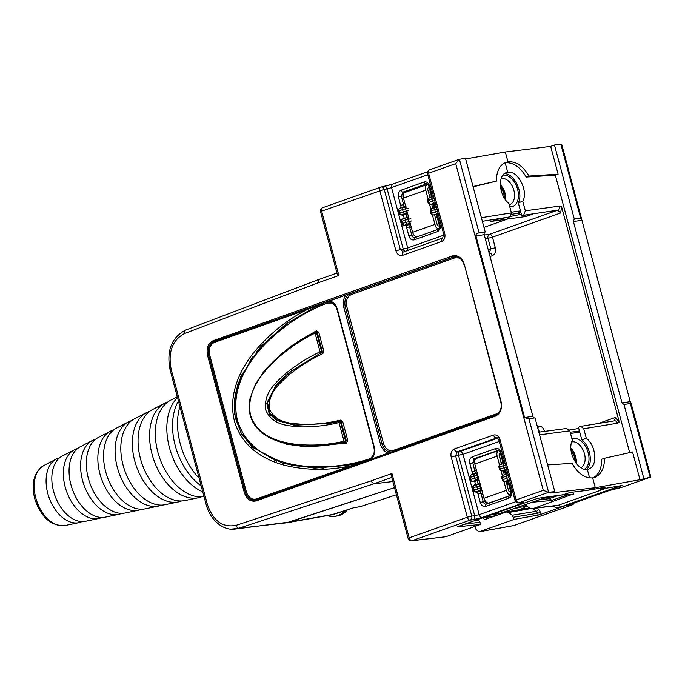 <?xml version="1.0" encoding="UTF-8"?>
<svg xmlns="http://www.w3.org/2000/svg" width="685" height="685" viewBox="0 0 685 685"><rect width="100%" height="100%" fill="white"/><g stroke="black" fill="none" stroke-linecap="round" stroke-linejoin="round"><path stroke-width="1.03" d="M344.855 510.659A25.747 19.728 81.5 0 1 334.837 516.362A25.747 19.728 81.5 0 1 327.336 515.625M334.837 516.362L336.926 516.045A25.747 19.728 -98.5 0 0 347.389 509.828M516.824 213.455L520.78 212.05M520.463 210.877L511.241 212.247M500.307 184.83A16.431 10.446 -109.5 0 1 505.684 200.029M502.97 175.137A16.431 10.446 -109.5 0 1 517.62 189.42A16.431 10.446 -109.5 0 1 511.404 206.75A16.431 10.446 -109.5 0 1 509.786 206.802M500.307 184.762A13.691 8.708 -109.5 0 1 500.572 185.036A13.691 8.708 -109.5 0 1 505.761 199.686A13.691 8.708 -109.5 0 1 505.727 200.08M509.22 204.712A13.691 8.708 70.5 0 0 509.743 204.558A13.691 8.708 70.5 0 0 513.647 189.54A13.691 8.708 70.5 0 0 501.643 178.477A13.691 8.708 70.5 0 0 501.155 178.571M570.528 433.485L579.75 432.115M570.879 448.213A16.431 10.446 -109.5 0 1 576.256 463.411M571.984 438.931A16.431 10.446 -109.5 0 1 587.139 449.668A16.431 10.446 -109.5 0 1 584.408 469.259M570.879 448.144A13.691 8.708 -109.5 0 1 571.144 448.418A13.691 8.708 -109.5 0 1 576.333 463.069A13.691 8.708 -109.5 0 1 576.299 463.462M580.837 467.727A13.691 8.708 70.5 0 0 584.082 452.502A13.691 8.708 70.5 0 0 572.215 441.859A13.691 8.708 70.5 0 0 571.735 441.953M598.339 423.484L615.447 417.422L619.274 422.046L561.572 206.69L560.664 212.984L492.464 237.147L495.298 247.739L490.837 248.895L488.003 238.303L485.271 238.68M581.488 218.121L574.27 218.952L554.465 145.032L560.938 144.218L561.88 144.946L630.217 401.65C631.287 403.191 631.33 403.816 630.337 403.508L623.907 404.492M631.116 403.345L630.337 403.508L650.168 477.239L650.724 476.512L631.116 403.345M287.537 522.646L394.5 487.651L286.51 522.801M490.314 221.555L507.568 219.02L483.978 227.377L507.568 219.02L507.217 217.71L507.568 219.02L524.984 216.631L524.599 215.159M541.099 514.281L538.145 515.086L537.656 513.253L540.619 512.483L541.099 514.281L622.006 485.519L600.488 489.184L605.283 487.24L588.15 490.229L595.274 487.711L592.645 477.882L595.274 487.711L639.987 479.731L650.099 477.257M586.343 469.465C593.347 464.61 590.581 446.474 581.83 439.898L586.309 438.314L583.748 428.759L580.837 426.361L578.423 427.183L581.83 439.898M578.774 428.476L569.492 430M524.864 504.657L528.332 507.131A10.266 7.869 -98.5 0 0 533.093 508.458A10.266 7.869 -98.5 0 0 534.386 508.15L573.765 493.808M516.576 508.553L515.283 508.047M516.584 508.544L517.834 507.465L527.33 506.412M475.167 526.345L476.006 529.454L478.935 531.851L514.135 519.41L512.243 515.223L508.493 512.543L506.318 511.995L484.68 519.607L482.668 517.809M490.357 515.086L499.981 513.382A10.266 7.869 -98.5 0 0 500.949 513.125L543.376 498.337L560.065 495.135L573.859 494.168M538.145 515.086L514.135 519.41M586.309 438.314C596.301 445.584 597.902 466.494 588.663 469.054L587.31 469.388L589.597 477.924L587.31 469.388C577.489 471.588 566.666 450.576 572.369 440.387L569.817 430.839L539.574 434.855M484.286 235.015L489.544 234.296L557.701 210.149L521.713 215.544L518.314 202.837L522.783 201.244C528.657 191.004 517.732 170.026 507.705 172.295L505.162 162.816L507.953 161.823L505.162 162.816L507.705 172.295L506.378 172.62C497.327 175.112 499.005 195.996 508.852 203.325L511.412 212.872L509.863 216.88L482.351 221.306M523.794 214.807L525.344 210.8L522.783 201.244M550.663 146.385L505.324 152.001L507.953 161.823C515.899 161.129 522.912 165.873 528.991 176.062L558.112 174.178L550.663 146.385L554.465 145.032M505.145 173.202L507.705 172.295L505.145 173.202M570.965 449.72L574.021 455.662L575.383 462.204M500.392 186.346L503.449 192.288L504.811 198.821M504.34 173.75C514.067 172.937 523.742 193.093 518.314 202.837M643.789 478.387L623.984 404.475L621.989 402.883L630.217 401.65M629.669 452.622L555.321 175.163L558.112 174.178M639.987 479.731L632.546 451.972L604.53 458.256C604.427 468.266 601.165 474.637 594.751 477.359L592.645 477.882C584.836 478.413 577.96 473.558 572.001 463.308L547.64 464.944M581.633 220.339L573.405 221.546L621.989 402.883M573.405 221.546L574.27 218.952M527.673 214.748L527.964 215.878L532.382 214.208L521.713 215.544M527.964 215.878L524.984 216.631M528.991 176.062L526.2 177.047C520.12 166.857 513.108 162.114 505.162 162.816L504.528 162.927M525.344 210.8L559.251 206.142L561.572 206.69M619.274 422.046L617.416 423.219L583.748 428.759M593.33 477.762C598.887 474.577 601.695 468.403 601.738 459.241L604.53 458.256M555.321 175.163L526.2 177.047M600.488 489.184L600.197 488.122M331.223 514.932L353.426 507.825L360.481 506.558A3.288 2.483 79.8 0 1 360.224 506.626A3.288 2.483 79.8 0 1 359.959 506.652M617.348 488.268A3.288 2.483 79.8 0 0 617.596 488.251A3.288 2.483 79.8 0 0 617.921 488.165L620.815 487.643A3.288 2.483 79.8 0 1 620.516 487.72A3.288 2.483 79.8 0 1 620.208 487.754M479.243 531.765L513.853 525.532L571.992 504.939L569.209 505.419A3.288 2.56 -99.8 0 0 570.502 504.254M574.176 502.953A3.288 3.288 0 0 1 572.206 504.879A3.288 2.089 70.5 0 1 571.992 504.939A3.288 2.56 -99.8 0 0 573.525 503.184M572.206 504.879L514.067 525.481A3.288 2.089 70.5 0 1 513.853 525.532A3.288 2.483 79.8 0 1 513.553 525.618A3.288 2.483 79.8 0 1 513.245 525.643M360.849 506.438A3.288 2.098 71.8 0 1 360.67 506.506L396.401 494.75L360.481 506.558A3.288 2.098 71.8 0 0 360.67 506.506A3.288 3.288 0 0 1 360.216 506.626L353.392 507.85L334.032 514.221A3.288 2.098 -108.2 0 1 333.843 514.272L290.234 521.97L235.349 529.025C224.646 530.995 210.774 521.679 206.271 504.922L207.358 504.383C213.163 520.96 222.753 527.938 236.128 525.335L370.833 480.99L373.71 483.85L238.979 528.203A3.288 2.098 71.8 0 1 236.128 525.335M177.295 396.786L170.753 400.16A51.247 32.58 70.5 0 0 159.528 457.597A51.247 32.58 70.5 0 0 204.027 496.556M202.751 491.804A53.079 33.745 -109.5 0 1 169.495 447.836A53.079 33.745 -109.5 0 1 177.543 397.72M179.941 406.659A54.783 34.824 70.5 0 0 199.104 478.181M178.442 401.067A53.987 34.327 70.5 0 0 201.184 485.948M164.768 403.242L152.678 409.467A48.498 30.834 70.5 0 0 142.257 464.413A48.498 30.834 70.5 0 0 184.95 500.547L198.256 497.772A50.33 31.998 -109.5 0 1 152.104 454.352A50.33 31.998 -109.5 0 1 164.768 403.242A50.33 31.998 -109.5 0 1 167.851 401.958M201.467 496.83A50.33 31.998 -109.5 0 1 198.256 497.772M146.684 412.55L134.602 418.775A45.749 29.087 70.5 0 0 124.773 470.612A45.749 29.087 70.5 0 0 165.042 504.699L178.348 501.925A47.582 30.251 -109.5 0 1 134.722 460.868A47.582 30.251 -109.5 0 1 146.684 412.55A47.582 30.251 -109.5 0 1 149.784 411.283M181.551 500.958A47.582 30.251 -109.5 0 1 178.348 501.925M128.609 421.857L116.527 428.082A43.001 27.34 70.5 0 0 107.28 476.803A43.001 27.34 70.5 0 0 145.143 508.844L158.449 506.069A44.833 28.505 -109.5 0 1 117.332 467.393A44.833 28.505 -109.5 0 1 128.609 421.857A44.833 28.505 -109.5 0 1 131.708 420.607M161.643 505.093A44.833 28.505 -109.5 0 1 158.449 506.069M110.533 431.165L98.452 437.39A40.252 25.593 70.5 0 0 89.795 483.002A40.252 25.593 70.5 0 0 125.235 512.988L138.541 510.222A42.093 26.758 -109.5 0 1 99.95 473.909A42.093 26.758 -109.5 0 1 110.533 431.165A42.093 26.758 -109.5 0 1 113.641 429.932M141.726 509.22A42.093 26.758 -109.5 0 1 138.541 510.222M92.458 440.472L80.376 446.697A37.504 23.847 70.5 0 0 72.31 489.193A37.504 23.847 70.5 0 0 105.327 517.141L118.633 514.366A39.345 25.011 -109.5 0 1 82.56 480.425A39.345 25.011 -109.5 0 1 92.458 440.472A39.345 25.011 -109.5 0 1 95.575 439.265M121.819 513.348A39.345 25.011 -109.5 0 1 118.633 514.366M74.382 449.78L62.292 456.004A34.755 22.1 70.5 0 0 53.558 491.299A34.755 22.1 70.5 0 0 85.428 521.285L98.734 518.511A36.596 23.264 -109.5 0 1 65.178 486.941A36.596 23.264 -109.5 0 1 74.382 449.78A36.596 23.264 -109.5 0 1 77.499 448.598M101.902 517.475A36.596 23.264 -109.5 0 1 98.734 518.511M81.986 521.593A33.848 21.518 -109.5 0 1 78.826 522.664A33.848 21.518 -109.5 0 1 47.787 493.465A33.848 21.518 -109.5 0 1 56.307 459.096A33.848 21.518 -109.5 0 1 59.441 457.931M498.612 450.516L476.469 458.359A5.48 3.485 70.5 0 0 474.816 464.045L483.987 498.278A5.48 3.485 70.5 0 0 488.885 503.03L489.818 502.893M501.625 457.863L499.844 458.128M498.62 450.516A5.48 3.485 70.5 0 0 497.139 456.133L499.545 465.132M501.103 470.938L502.37 475.673M503.929 481.469L506.309 490.374A5.48 3.485 70.5 0 0 510.376 495.101M506.061 481.332L508.398 490.066A2.192 1.396 70.5 0 0 510.359 491.958L510.745 491.907M500.444 453.453L500.059 453.513A2.192 1.396 70.5 0 0 499.887 453.547A2.192 1.396 70.5 0 0 499.228 455.825L501.48 464.242M503.235 470.8L504.306 474.774M428.048 198.676L425.762 190.156A5.48 3.485 -109.5 0 1 427.423 184.47A5.48 3.485 -109.5 0 1 427.774 184.376M438.614 229.021A5.48 3.485 -109.5 0 1 434.941 224.389L432.398 214.902M430.874 209.208L429.572 204.361M439.428 225.913L438.991 225.982A2.192 1.396 -109.5 0 1 437.03 224.081L434.547 214.807M432.792 208.266L431.721 204.267M429.966 197.734L427.86 189.839A2.192 1.396 -109.5 0 1 428.519 187.57A2.192 1.396 -109.5 0 1 428.682 187.527L429.17 187.45M416.557 237.001A5.48 3.485 -109.5 0 1 412.618 232.301L409.656 221.229M409.091 219.123L406.83 210.697M406.265 208.591L403.448 198.059A5.48 3.485 -109.5 0 1 405.1 192.382L427.423 184.47M428.476 192.142L430.351 191.86M505.145 471.015L503.458 470.766M528.914 418.74L548.625 492.327L554.781 491.607L535.019 417.85L527.424 419.006M528.109 418.877L524.59 417.542L475.929 235.914C475.835 234.21 476.632 233.251 478.31 233.037L485.22 232.009A2.192 1.678 -98.5 0 0 484.201 234.681L475.929 235.914M515.051 500.478A3.288 3.288 0 0 0 518.622 502.893A3.288 2.552 -96.7 0 0 519.042 502.799A3.288 2.089 70.5 0 1 516.139 499.939L515.051 500.478L498.911 440.241L499.999 439.701L516.139 499.939L543.265 490.332L455.722 163.629L459.395 159.305L479.115 232.891M543.265 490.332L548.557 492.335L519.042 502.799L521.859 502.465A3.288 2.552 -96.7 0 1 521.431 502.567L518.613 502.893M459.395 159.305L465.457 158.252L485.22 232.009M524.59 417.542L532.87 416.309L484.201 234.681M532.87 416.309A2.192 1.678 -98.5 0 0 534.531 417.927M554.781 491.607L550.826 493.012L595.274 487.711L588.15 490.229L570.425 492.429L562.865 494.784L537.691 498.32L457.494 526.731M474.551 462.461L472.787 462.735L475.339 473.318L472.727 474.011L472.068 471.862L475.03 471.092L476.255 469.422M404.749 202.931L403.611 204.558L403.919 206.776L405.965 206.339M436.55 214.91L434.864 214.756M436.842 216.16L435.746 214.628M427.252 184L404.955 191.903L403.773 193.042L403.319 194.668M414.1 235.28L415.983 237.207M485.314 501.06L485.708 502.319L487.403 503.749M490.383 221.786L497.259 219.354L509.863 216.88M495.623 415.05L349.179 467.016A1.096 0.694 70.5 0 0 349.281 466.048C328.44 470.578 307.411 470.449 286.193 465.663C265.891 460.774 242.225 448.058 234.39 420.89C227.711 393.395 241.077 367.699 255.445 350.549C270.635 332.893 287.931 319.21 307.334 309.492L214.405 342.414C210.072 344.589 208.48 348.708 209.627 354.796L246.352 491.83C248.381 497.61 251.712 499.99 256.353 498.971L355.241 464.319A1.096 0.702 -103 0 1 355.712 463.608L367.494 460.431M410.717 224.064L408.705 224.654L409.57 226.812L411.462 227.977M482.985 494.536L480.99 493.354L483.233 501.72L485.554 501.36M474.26 520.788L478.789 520.189L477.847 519.521M478.789 520.189L480.682 524.393L445.807 536.749L411.651 540.79A3.288 2.552 -96.7 0 0 412.079 540.688L445.807 536.749M465.637 158.937L505.324 152.001L507.953 161.823L505.89 162.336C499.656 164.974 496.497 171.241 496.385 181.131L473.027 186.5M566.572 428.527L569.817 430.839M392.856 481.529L373.71 483.85L391.769 477.454M480.682 524.393L457.203 526.842M473.112 186.825L496.385 181.131M286.476 522.809L231.479 529.12M499.245 441.483L463 454.326L479.166 514.666L474.696 515.711A3.288 2.475 82.8 0 1 473.155 519.718L470.218 520.095L412.079 540.688A3.288 2.089 70.5 0 1 409.176 537.836L408.089 538.376L391.512 476.486L391.94 473.515L409.176 537.836L467.316 517.235L451.175 456.998L455.619 455.85L457.16 451.843A3.288 2.089 70.5 0 1 454.266 448.983L493.525 435.078A3.288 2.089 70.5 0 0 496.428 437.929L496.822 437.835C497.036 437.313 497.73 438.109 498.911 440.241M497.07 437.861L457.16 451.843L460.097 451.475A3.288 2.089 -109.5 0 1 463 454.326L455.619 455.85L471.76 516.088L474.696 515.711L458.556 455.482A3.288 2.475 82.8 0 1 460.097 451.475L497.653 438.169M429.803 169.769A3.288 2.089 70.5 0 0 429.589 169.829A3.288 3.288 0 0 0 427.517 173.776L443.657 234.013L444.736 233.474L428.604 173.236L455.722 163.629M405.109 251.378A3.288 2.483 79.8 0 1 403.259 249.1L387.119 188.863L391.529 187.604L407.703 247.944L443.829 235.143M443.657 234.013L442.647 238.08A3.288 2.089 70.5 0 0 441.654 241.488C444.445 240.075 445.481 237.404 444.736 233.474M403.345 252.003L400.357 249.623L395.913 250.77C397.231 254.503 399.389 256.044 402.395 255.394A3.288 2.089 70.5 0 1 403.362 251.994L403.294 252.011M403.602 251.934A3.288 2.089 70.5 0 0 403.388 251.986L442.647 238.08M383.883 186.551A3.288 2.483 79.8 0 1 384.182 186.466A3.288 2.483 79.8 0 1 387.119 188.863L384.216 189.385L400.357 249.623L407.703 247.944A3.288 2.089 -109.5 0 1 407.592 250.496M392.736 184.137A3.288 2.089 70.5 0 0 392.522 184.188L381.28 186.988A3.288 3.288 0 0 0 380.766 187.125A3.288 2.089 70.5 0 1 380.98 187.073A3.288 2.483 79.8 0 1 381.28 186.988A3.288 2.483 79.8 0 1 384.216 189.385L321.642 211.134L338.869 275.456L337.131 273.563L320.554 211.674L321.642 211.134A3.288 2.089 70.5 0 1 322.626 207.726A3.288 3.288 0 0 0 320.554 211.674M338.869 275.456L317.763 282.931L318.953 279.471M475.467 473.575L477.385 472.881M482.137 490.606L480.125 491.196L480.99 493.354L478.027 494.125L477.522 491.924L480.125 491.196L480.296 490.563L475.733 491.839M507.97 481.452L507.517 481.572L508.261 482.702M506.361 481.024L507.14 481.17L507.517 481.572L506.592 481.255M502.876 462.769L502.773 463.788M431.456 196.227L431.362 197.246M433.725 204.472L432.68 204.104M388.455 453.008C384.61 451.963 381.956 449.06 380.5 444.282L343.793 307.282C342.654 302.385 343.425 298.258 346.105 294.91L313.113 307.085A1.096 0.685 64.1 0 0 313.935 307.599L286.022 324.116L260.951 346.396L241.069 375.911L235.229 394.26L234.621 414.237L241.06 433.031L252.979 447.562L282.888 463.394L314.561 468.12L346.918 465.423M346.105 294.91L350.42 293.54C345.754 295.894 344.033 300.347 345.274 306.897L381.982 443.897C383.823 449.446 387.016 452.117 391.555 451.912M335.856 306.666L334.083 304.525L331.72 303.053L327.276 303.053A1.096 0.694 67.9 0 0 326.283 302.111L313.935 307.599M323.329 468.06L291.159 465.457M276.8 461.399L251.558 446.295L241.428 433.699L235.212 417.585L234.364 400.083L238.02 383.626L253.022 355.952M256.712 351.294L287.632 322.969M329.108 444.942L345.66 442.133L328.415 445.027L310.331 446.123M329.939 423.339L294.747 425.051L277.271 420.128L269.71 413.406L267.57 402.575L277.04 384.542L290.834 371.638L321.102 352.732L289.935 371.861L276.115 384.867L266.765 403.182L269.282 413.997L276.971 420.479L294.49 425.231L329.699 423.381L339.529 421.386A1.096 0.831 -100.1 0 0 339.503 421.395A1.096 0.702 77.2 0 0 339.024 422.568C326.514 425.608 313.816 427.046 300.921 426.875C289.044 425.787 272.776 426.07 265.72 410.015C263.211 392.12 277.04 381.571 286.313 373C296.93 364.471 308.181 357.407 320.066 351.807L315.066 333.124A1.096 0.685 -116.8 0 1 315.109 332.174M329.827 301.734L325.675 302.179A1.096 0.882 -116.2 0 1 325.555 302.188M326.283 302.111L327.832 301.691M369.069 459.875L371.621 458.282M350.42 293.54L455.105 256.55M454.72 256.575L320.88 303.84A1.096 0.616 -108.6 0 1 320.897 303.84L321.042 303.789M213.215 340.693L452.434 255.942C457.931 254.76 461.896 257.586 464.302 264.427L501.026 401.461C502.379 408.671 500.487 413.569 495.358 416.155L256.147 500.906C250.642 502.088 246.686 499.262 244.271 492.421L207.555 355.387C206.202 348.177 208.086 343.279 213.215 340.693A1.096 0.694 70.5 0 0 213.806 341.558L320.88 303.84M314.843 332.413A1.096 1.096 0 0 1 315.571 331.942L317.275 332.61L316.547 332.739L321.548 351.422L320.066 351.807A1.096 0.685 -116 0 0 321.102 352.732A1.096 0.822 -97.3 0 0 321.548 351.422L322.284 351.328L321.847 352.629A1.096 0.685 64 0 1 322.883 353.554L323.774 350.943L322.284 351.328L317.275 332.61L318.756 332.225L316.436 330.752A1.096 0.685 63.2 0 1 316.264 331.814M340.231 421.266L341.241 422.054L340.505 422.183A1.096 0.831 -100.1 0 0 339.537 421.386A1.096 1.096 0 0 0 339.477 421.395L329.699 423.381M322.883 353.554C311.401 358.983 300.518 365.756 290.234 373.89C281.227 382.213 267.741 391.829 269.359 408.911C276.423 424.109 292.272 423.321 303.755 424.383C316.256 424.46 328.569 423.022 340.71 420.085A1.096 0.702 -102.8 0 1 340.257 421.258M347.74 440.387L346.541 443.109A1.096 0.702 -102.1 0 0 345.66 442.133L346.259 440.772L341.241 422.054L342.723 421.669L347.74 440.387L345.514 440.866A1.096 0.822 83 0 1 344.915 442.227A1.096 0.702 77.9 0 1 344.033 441.251L339.024 422.568L340.505 422.183L345.514 440.866L344.033 441.251C327.678 445.053 311.093 446.012 294.267 444.111C278.692 441.782 257.851 436.602 250.573 415.315C245.966 393.027 260.642 375.123 272.45 363.041C285.44 350.549 299.645 340.582 315.066 333.124L316.547 332.739A1.096 0.831 -100.4 0 0 315.383 332.002M330.076 301.777A1.096 0.676 -78.1 0 1 329.468 300.809C333.33 301.837 335.992 304.739 337.44 309.534L374.147 446.526C375.294 451.432 374.524 455.559 371.827 458.907A1.096 0.591 -138.6 0 1 371.698 458.085A1.096 0.591 -138.6 0 1 371.921 457.965M345.976 465.586L355.72 463.608A1.096 0.702 -103 0 1 355.738 463.599L364.377 461.373M355.241 464.319L362.108 462.341M313.113 307.085L307.334 309.492A1.096 0.694 -109.5 0 0 306.743 308.627M436.054 214.396A0.548 0.488 -93.9 0 0 436.02 214.405L437.064 216.897L437.783 216.537L440.027 224.894C440.652 228.216 439.779 230.468 437.424 231.65L414.305 239.836C411.771 240.384 409.955 239.091 408.851 235.94L406.607 227.583L409.57 226.812L411.813 235.178L413.791 234.869M438.28 213.96L436.628 214.765M404.313 225.305L408.876 224.021L408.705 224.654L405.195 225.699L403.439 225.322M431.456 197.34L431.096 194.634L431.815 194.275L432.321 196.484L431.833 196.886L433.494 196.09M399.441 208.582L401.307 207.469L404.047 207.033M401.29 207.898L400.648 205.32L403.611 204.558L401.367 196.193L403.174 195.919M507.542 480.93L508.484 483.439L509.203 483.079L511.447 491.436C512.072 494.75 511.207 497.002 508.844 498.192L485.725 506.378C483.199 506.934 481.375 505.633 480.271 502.482L478.027 494.125M509.7 480.502L508.047 481.307M503.013 463.377L502.516 461.176L503.235 460.817L503.74 463.026L503.252 463.428L504.913 462.632M480.082 522.176L464.498 524.248M503.338 475.133A2.192 1.361 70.6 0 0 503.175 475.176A2.192 1.361 70.6 0 0 502.533 477.436L503.098 479.543A2.192 1.361 70.6 0 0 505.025 481.452L507.439 480.947A0.548 0.488 -93.9 0 0 507.439 480.947L509.512 479.783M507.2 481.17L504.776 481.521A2.192 1.704 -98.2 0 0 505.025 481.452L508.672 480.176A2.192 1.361 70.6 0 1 506.737 478.267L506.72 478.31M507.928 473.874A2.192 1.704 -98.2 0 0 507.225 473.797A2.192 1.704 -98.2 0 0 506.977 473.857A2.192 1.361 70.6 0 0 506.814 473.892A2.192 1.361 70.6 0 0 506.172 476.161L501.78 477.805L502.345 479.92A2.192 2.192 0 0 0 504.785 481.521M507.893 473.755L507.371 473.78L507.739 473.164M504.1 470.646L504.545 470.578A0.548 0.462 -113.7 0 1 504.973 470.723M504.288 470.646L504.759 470.458M500.512 464.601A2.192 1.361 70.6 0 0 500.35 464.635A2.192 2.192 0 0 0 498.963 467.273L499.528 469.379A2.192 2.192 0 0 0 501.959 470.98A2.192 1.704 -98.2 0 0 502.208 470.92L504.545 470.578M505.102 463.343A2.192 1.704 81.8 0 0 504.408 463.257A2.192 1.704 81.8 0 0 504.151 463.317A2.192 1.361 70.6 0 0 503.989 463.36L500.35 464.635A2.192 1.361 70.6 0 0 499.707 466.905L500.273 469.011A2.192 1.361 70.6 0 0 502.208 470.92L505.847 469.645A2.192 1.704 -98.2 0 0 506.626 469.011M504.674 470.415L506.686 469.242M499.528 469.379L503.92 467.735A2.192 1.361 70.6 0 0 505.847 469.645L506.626 470.073L505.71 470.398L506.558 473.558L507.474 473.232M505.068 463.214L504.408 463.257A2.192 2.192 0 0 0 503.989 463.36A2.192 1.361 70.6 0 0 503.355 465.629L498.963 467.273M504.691 463.214L504.657 462.7M501.951 470.98L504.34 470.638L505.556 474.337M480.116 483.833L477.89 484.175A2.192 2.192 0 0 0 477.488 484.278A2.192 1.421 70.3 0 1 477.659 484.235A2.192 1.653 81.3 0 1 477.89 484.175A2.192 1.653 81.3 0 1 479.791 485.776L480.605 485.656M474.123 485.494A2.192 1.421 70.3 0 0 473.951 485.537L477.488 484.278A2.192 1.421 70.3 0 0 476.803 486.555L477.368 488.662A2.192 1.421 70.3 0 0 479.354 490.554L480.296 490.563M481.17 487.763L473.138 490.272L472.573 488.165A2.192 2.192 0 0 1 473.951 485.537A2.192 1.421 70.3 0 0 473.267 487.814L473.284 487.771M473.832 489.929A2.192 1.421 70.3 0 0 475.818 491.813L479.354 490.554A2.192 1.653 81.3 0 0 480.356 487.883L479.791 485.776L476.803 486.555L473.267 487.814L473.832 489.929M475.887 491.83L475.587 491.873A2.192 1.653 -98.7 0 0 475.818 491.813L476.614 492.241L477.522 491.924L477.034 491.445M477.291 473.301L475.065 473.635A2.192 1.653 81.3 0 0 474.833 473.695A2.192 1.421 70.3 0 0 474.662 473.737A2.192 1.421 70.3 0 0 473.977 476.024L474.542 478.13A2.192 1.421 70.3 0 0 476.529 480.014L478.969 479.646L472.907 481.307M471.306 474.962A2.192 1.421 70.3 0 0 471.126 475.005L474.662 473.737A2.192 2.192 0 0 1 475.073 473.635A2.192 1.653 81.3 0 1 476.965 475.244L477.779 475.116M471.049 479.414L471.015 479.389A2.192 1.421 70.3 0 0 472.992 481.281A2.192 1.653 81.3 0 1 472.761 481.341L473.061 481.29M478.344 477.222L471.015 479.389L470.449 477.282L469.747 477.633A2.192 2.192 0 0 1 471.126 475.005A2.192 1.421 70.3 0 0 470.449 477.282L470.467 477.239M433.34 203.916L433.125 204.044A0.548 0.462 -113.7 0 1 433.554 204.181M433.125 204.044L430.788 204.378A2.192 1.704 81.8 0 1 430.54 204.438L432.92 204.096M435.206 202.469A2.192 1.704 81.8 0 1 434.427 203.102L430.788 204.378A2.192 1.361 -109.4 0 1 428.853 202.469L428.296 200.362A2.192 1.361 -109.4 0 1 428.93 198.093A2.192 1.361 -109.4 0 1 429.093 198.059M435.266 202.7L433.254 203.873M435.454 203.419L434.427 203.102A2.192 1.361 -109.4 0 1 432.5 201.193L432.483 201.236M431.901 199.052L431.935 199.087A2.192 1.361 -109.4 0 1 432.569 196.818A2.192 1.361 -109.4 0 1 432.732 196.775A2.192 1.704 -98.2 0 1 432.98 196.715A2.192 2.192 0 0 0 432.569 196.818L428.93 198.093A2.192 2.192 0 0 0 427.543 200.731L431.935 199.087L432.5 201.193L428.108 202.837A2.192 2.192 0 0 0 430.54 204.438M433.682 196.8A2.192 1.704 -98.2 0 0 432.988 196.715L433.648 196.681M438.092 213.24L435.985 214.568L433.605 214.91A2.192 1.361 -109.4 0 1 431.678 213.001L431.113 210.894A2.192 1.361 -109.4 0 1 431.755 208.634A2.192 1.361 -109.4 0 1 431.918 208.591M436.122 214.388L434.941 214.482M436.371 214.679A0.548 0.462 -113.8 0 0 435.985 214.568L435.72 214.636M434.718 209.593L435.317 211.725A2.192 1.361 -109.4 0 0 437.253 213.634L433.605 214.91A2.192 1.704 81.8 0 1 433.357 214.979L435.78 214.628M435.951 207.238L435.806 207.255A2.192 2.192 0 0 0 435.395 207.349L431.755 208.634A2.192 2.192 0 0 0 430.36 211.271L434.752 209.619A2.192 1.361 -109.4 0 1 435.395 207.349A2.192 1.361 -109.4 0 1 435.557 207.315A2.192 1.704 81.8 0 1 435.806 207.255A2.192 1.704 81.8 0 1 436.508 207.332M438.032 214.071L437.253 213.634A2.192 1.704 -98.2 0 0 438.023 213.009M435.172 214.713L434.632 215.124M401.487 214.765L407.481 213.121L405.109 213.48A2.192 1.421 -109.7 0 1 403.123 211.588L402.557 209.482A2.192 1.421 -109.7 0 1 403.242 207.195A2.192 1.421 -109.7 0 1 403.414 207.153A2.192 1.653 -98.7 0 1 403.645 207.093L405.777 206.767M408.072 208.317L405.546 208.702A2.192 1.653 -98.7 0 0 403.653 207.093A2.192 2.192 0 0 0 403.242 207.195L399.706 208.463A2.192 1.421 -109.7 0 1 399.886 208.42M402.258 219.114L404.141 218.001L403.294 214.842L401.573 214.739L405.109 213.48A2.192 1.653 -98.7 0 0 406.111 210.809L405.546 208.702L399.03 210.74A2.192 1.421 -109.7 0 1 399.706 208.463A2.192 2.192 0 0 0 398.327 211.091L398.893 213.198A2.192 2.192 0 0 0 401.341 214.799A2.192 1.653 -98.7 0 0 401.573 214.739A2.192 1.421 -109.7 0 1 399.595 212.847L408.637 210.423M410.897 218.849L408.371 219.234A2.192 1.653 -98.7 0 0 406.47 217.633A2.192 1.653 -98.7 0 0 406.239 217.693A2.192 1.421 -109.7 0 0 406.068 217.736L402.532 218.994A2.192 1.421 -109.7 0 1 402.703 218.952M410.298 223.652L407.935 224.012A2.192 1.421 -109.7 0 1 405.948 222.12L405.383 220.013A2.192 1.421 -109.7 0 1 406.068 217.736A2.192 2.192 0 0 1 406.47 217.633L408.602 217.308M402.446 223.413L402.412 223.387A2.192 1.421 -109.7 0 0 404.398 225.271L407.935 224.012A2.192 1.653 -98.7 0 0 408.936 221.341L408.371 219.234L401.847 221.281A2.192 1.421 -109.7 0 1 402.532 218.994A2.192 2.192 0 0 0 401.153 221.623L401.718 223.738A2.192 2.192 0 0 0 404.167 225.331L404.467 225.288M405.195 225.699L404.398 225.271A2.192 1.653 81.3 0 1 404.167 225.331M506.138 476.135L506.737 478.267L502.345 479.92M503.321 465.594L503.903 467.778M430.36 211.271L430.925 213.377L435.3 211.768M398.327 211.091L399.047 210.697M411.462 220.955L402.412 223.387L401.864 221.229M489.099 252.97L489.296 252.902A3.288 2.089 -109.5 0 1 492.215 255.753C495.007 254.349 496.034 251.678 495.298 247.739M492.215 255.753L490.049 256.524M537.357 426.575L537.93 426.37C540.927 425.727 543.085 427.269 544.404 430.993L544.515 431.413M580.623 217.976L560.861 144.227M521.371 214.259L510.642 216.391M570.168 432.166L579.51 431.233M568.593 494.407L551.356 500.521L531.551 502.285M617.921 488.165L609.059 490.58L569.911 504.443C567.291 505.419 567.06 505.744 569.209 505.419M650.365 477.188L621.03 487.583A3.288 2.089 70.5 0 1 620.815 487.643L650.168 477.239M488.105 249.272L490.837 248.895L489.09 252.928M508.998 510.282L509.315 511.464M518.348 509.854L524.513 507.671M536.817 508.005L538.453 509.178L540.619 512.483M620.85 485.656L560.202 507.148A13.109 10.044 81.5 0 1 552.786 506.069M540.568 507.551L543.702 507.165M533.093 508.458L556.888 505.573A10.917 8.366 -98.5 0 0 558.266 505.247L606.585 488.131M534.386 508.15L558.266 505.247A2.192 1.396 -109.5 0 1 560.202 507.148M512.243 515.223L536.355 511.267L532.476 508.501M531.526 508.441L508.493 512.543M529.573 507.859L506.318 511.995L506.104 511.301M482.728 518.014L495.966 515.625M538.025 499.999L549.421 498.612L557.239 495.846M548.933 498.723L537.828 500.067L548.933 498.723M538.453 509.178A2.192 1.13 125.5 0 1 536.355 511.267L537.656 513.253L513.544 517.209M614.454 420.83L615.447 417.422M541.672 431.79L544.404 430.993M538.256 429.932L539.908 432.029M537.922 428.682A3.288 2.089 70.5 0 0 537.93 426.37M489.544 234.296A3.288 2.5 -97.8 0 0 488.003 238.303L492.464 237.147A3.288 2.089 70.5 0 0 489.544 234.296M560.664 212.984L557.701 210.149A3.288 2.5 82.2 0 0 559.251 206.142M609.059 490.58A3.288 2.089 70.5 0 0 609.273 490.52L620.516 487.72A3.288 3.288 0 0 0 621.03 487.583A3.288 2.089 70.5 0 0 621.235 487.489M478.943 531.851L513.553 525.618A3.288 3.288 0 0 0 514.067 525.481A3.288 2.089 70.5 0 0 514.272 525.386M334.203 514.152A3.288 2.098 -108.2 0 1 334.032 514.221L332.336 514.7M578.303 431.045A2.192 1.661 82.2 0 1 578.337 432.321M518.922 212.71L518.382 213.198M520.36 214.79A2.192 1.67 -99.3 0 0 518.434 213.189A2.192 1.67 -99.3 0 0 518.194 213.249M549.01 498.714L549.421 498.612A2.192 1.396 70.5 0 1 551.356 500.521M614.18 420.907A3.288 2.5 80.7 0 1 614.505 420.821L580.837 426.361M614.539 420.821A3.288 2.5 80.7 0 1 617.416 423.219M550.543 500.692A2.192 1.404 85.2 0 0 548.985 498.714M65.109 525.523C51.067 526.32 40.929 517.338 34.678 498.56C31.09 482.822 34.139 471.811 43.84 465.509A31.955 20.31 70.5 0 0 35.808 497.952A31.955 20.31 70.5 0 0 65.109 525.523L78.826 522.664M474.816 464.045L497.139 456.133M483.987 498.278L506.309 490.374M488.885 503.03L510.068 495.529M434.941 224.389L412.618 232.301M425.762 190.156L403.448 198.059M427.774 174.761L391.529 187.604A3.288 2.089 70.5 0 1 392.505 184.196L427.62 171.755M400.648 205.32L398.405 196.963C397.779 193.641 398.644 191.389 401.008 190.207L424.126 182.022C426.661 181.474 428.476 182.775 429.581 185.918L431.815 194.275M435.206 203.531L434.29 203.856L435.138 207.016L436.319 206.622M436.628 213.917L437.783 216.537M406.607 227.583L405.614 224.903M402.369 215.167L400.614 214.79M407.635 213.703L405.88 214.14L406.727 217.299L408.483 216.862M406.034 213.489L405.88 214.14L403.294 214.842L402.806 214.362M404.116 218.429L406.856 217.573M474.859 491.864L476.614 492.241M475.536 484.971L473.678 485.656M479.149 480.219L477.299 480.682L478.147 483.841L475.561 484.543L474.714 481.384L472.033 481.332M472.71 474.44L470.86 475.125M472.068 471.862L469.824 463.505C469.199 460.192 470.064 457.94 472.427 456.749L495.546 448.564C498.072 448.007 499.887 449.309 501 452.46L503.235 460.817M508.047 480.459L509.203 483.079M519.384 502.799A3.288 2.089 70.5 0 0 521.216 503.655L482.069 517.526A3.288 2.089 70.5 0 1 479.166 514.666L515.702 501.728M505.222 469.927L505.83 473.917L506.558 473.558L506.532 473.994M426.781 183.837L402.943 192.117L407.823 191.415M501.694 458.102L499.913 458.393M327.276 303.053C304.517 311.838 283.924 325.375 265.497 343.673C248.407 361.423 230.032 388.523 237.464 420.444C247.225 451.543 275.387 461.75 298.266 465.415C322.412 468.583 346.011 466.442 369.061 458.993L371.339 457.717L373.967 453.359M342.723 421.669L340.71 420.085M346.541 443.109L306.76 446.903L286.638 444.222L267.141 436.276M267.013 367.828L290.337 346.55L316.436 330.752M318.756 332.225L323.774 350.943M380.5 444.282L382.007 443.897L345.3 306.897L346.781 306.512L383.489 443.512C385.458 449.103 388.695 451.415 393.199 450.447L496.865 413.723L499.005 412.43M441.654 241.488L402.395 255.394M395.913 250.77L379.773 190.533A3.288 2.089 70.5 0 1 380.766 187.125L322.626 207.726A3.288 2.089 70.5 0 1 322.841 207.666M317.763 282.931L184.71 333.449C172.38 339.948 167.876 351.936 171.181 369.386L207.358 504.383M370.833 480.99L391.94 473.515M454.266 448.983C451.466 450.396 450.439 453.068 451.175 456.998M499.999 439.701C498.68 435.977 496.522 434.436 493.525 435.078M392.334 184.274L384.448 186.44M408.851 235.94L411.813 235.178C412.481 237.07 413.577 237.858 415.11 237.532L437.946 229.432M521.216 503.655C523.828 502.67 524.051 502.276 521.859 502.465M473.155 519.718L482.069 517.526M480.271 502.482L483.233 501.72C483.901 503.621 484.997 504.4 486.53 504.066L509.366 495.974M498.2 450.379L474.362 458.659L476.323 458.419M481.384 217.702L511.412 212.872M508.467 483.404L506.78 484.004M506.891 484.415L508.664 484.124L506.891 484.432M437.047 216.862L435.266 217.496M435.369 217.89L437.244 217.582M434.136 207.795L433.28 204.592L432.038 204.224M500.949 513.125L490.845 514.914M459.087 159.382L429.589 169.829A3.288 2.089 70.5 0 0 428.604 173.236L427.517 173.776M467.316 517.235L471.76 516.088A3.288 2.475 82.8 0 1 470.218 520.095A3.288 2.089 70.5 0 1 467.316 517.235M185.875 329.999A3.288 2.081 69.2 0 0 185.635 330.067A3.288 2.081 69.2 0 0 184.71 333.449M206.271 504.922L170.103 369.934L171.181 369.386M501 452.46L500.273 452.819C499.211 450.764 498.415 449.951 497.884 450.37L497.481 450.465A2.192 1.396 70.5 0 1 495.546 448.564M472.427 456.749A2.192 1.396 70.5 0 0 474.362 458.659L472.787 462.735L469.824 463.505M437.064 216.897L439.299 225.254C439.813 226.949 439.402 228.319 438.083 229.372L414.913 237.584M429.581 185.918L428.853 186.277C427.74 184.188 426.943 183.366 426.464 183.828L426.061 183.923A2.192 1.396 -109.5 0 1 424.126 182.022M401.008 190.207A2.192 1.396 -109.5 0 0 402.943 192.117L401.367 196.193L398.405 196.963M478.276 484.115L479.997 483.379M459.661 258.022L455.08 257.766A1.096 0.694 70.5 0 0 454.112 256.815L453.401 256.892A1.096 0.694 70.5 0 1 452.434 255.942M455.08 257.766L351.414 294.49C347.218 296.605 345.677 300.612 346.781 306.512M464.302 264.427L500.658 401.641C502.225 407.464 500.564 411.916 495.692 415.016A1.096 0.694 -109.5 0 1 495.76 414.999M495.358 416.155A1.096 0.694 -109.5 0 1 495.683 415.016L360.293 462.983M349.179 467.016L256.25 499.939C251.172 501.043 247.525 498.44 245.307 492.13L208.591 355.087L207.555 355.387M209.627 354.796L208.591 355.087C207.332 348.442 209.071 343.93 213.806 341.558A1.096 0.694 -109.5 0 1 214.405 342.414M256.147 500.906A1.096 0.694 -109.5 0 1 256.25 499.939A1.096 0.694 70.5 0 0 256.353 498.971M246.352 491.83L244.271 492.421M382.007 443.897L383.489 443.512M393.139 451.346A1.096 0.694 70.5 0 0 393.199 450.447M496.882 414.442A1.096 0.694 70.5 0 0 496.865 413.723M351.414 294.49A1.096 0.694 70.5 0 0 350.446 293.54M345.274 306.897L343.793 307.282M369.061 458.993A1.096 0.702 -106.9 0 1 368.984 459.892M439.299 225.254L440.027 224.894M437.424 231.65A2.192 1.396 -109.5 0 1 438.075 229.381M414.305 239.836A2.192 1.396 -109.5 0 1 414.956 237.567M433.802 203.385L434.41 207.375L435.138 207.016L435.112 207.452M509.649 495.88A2.192 1.396 70.5 0 0 509.503 495.914L486.384 504.109A2.192 1.396 70.5 0 0 485.725 506.378M509.494 495.923A2.192 1.396 70.5 0 0 508.844 498.192M509.503 495.914C510.436 495.769 510.839 494.39 510.719 491.796L511.447 491.436M477.454 480.031L477.299 480.682L474.714 481.384L474.217 480.904M478.31 233.037L484.877 232.061M509.452 480.613L508.672 480.176A2.192 1.704 81.8 0 0 509.443 479.551M508.373 475.544L506.172 476.161M508.938 477.651L506.737 478.267M503.92 467.735L506.112 467.119M503.355 465.629L505.547 465.012M503.74 463.026L503.723 463.454M473.789 481.709L472.992 481.281L476.529 480.014A2.192 1.653 81.3 0 0 477.531 477.351L476.965 475.244L470.449 477.282M472.573 488.165L473.267 487.814M471.015 479.389L470.312 479.74A2.192 2.192 0 0 0 472.761 481.341M474.619 485.297L474.637 484.869M471.811 474.337L471.794 474.765M434.692 200.577L432.5 201.193M434.127 198.47L431.935 199.087M434.752 209.619L436.953 209.002M435.317 211.725L437.518 211.108M432.303 196.912L432.321 196.484M433.125 196.698L433.237 196.158M435.951 207.23L436.054 206.69M399.03 210.74L399.595 212.847L398.893 213.198M408.876 224.021L410.401 223.635M401.847 221.281L401.153 221.623M402.412 223.387L401.718 223.738M400.374 208.223L400.391 207.795M403.2 218.755L403.217 218.327M331.163 514.949L287.554 522.646M609.273 490.52L568.961 504.802M511.541 214.328L518.417 213.189M43.84 465.509L56.307 459.096M408.089 538.376A3.288 3.288 0 0 0 411.659 540.79M337.003 273.058L318.739 279.531M318.705 279.54L185.635 330.067C171.541 337.474 166.361 350.763 170.103 369.934M502.781 462.332L501.129 462.914M431.362 195.79L429.615 196.407M437.253 217.599L435.377 217.907M330.144 423.287L330.855 423.167M454.754 256.575C456.681 255.282 463.454 259.957 463.942 264.607M315.263 332.045C295.911 341.139 278.667 354.445 263.537 371.981L255.325 384.456L249.939 398.901C248.184 406.839 249.1 414.459 252.705 421.763C257.423 430.702 266.182 437.313 278.966 441.585C295.286 446.235 311.769 447.382 328.406 445.019L328.406 445.019M368.376 460.132L371.707 458.077C374.104 455.14 374.798 451.346 373.787 446.706L337.08 309.714C335.599 305.21 333.218 302.565 329.939 301.777L327.653 301.708M367.948 460.286L366.227 460.834M428.853 186.277L431.096 194.634M508.484 483.439L510.719 491.796M500.273 452.819L502.516 461.176M566.974 428.425L538.855 432.166M507.517 473.755L507.225 473.797A2.192 2.192 0 0 0 506.814 473.892L503.175 475.176A2.192 2.192 0 0 0 501.78 477.805M505.83 473.917L505.684 474.422M502.876 463.882L503.021 463.394M473.138 490.272A2.192 2.192 0 0 0 475.578 491.873M470.312 479.74L469.747 477.633M428.108 202.837L427.543 200.731M430.925 213.377A2.192 2.192 0 0 0 433.365 214.979M434.41 207.375L434.264 207.88"/></g></svg>
